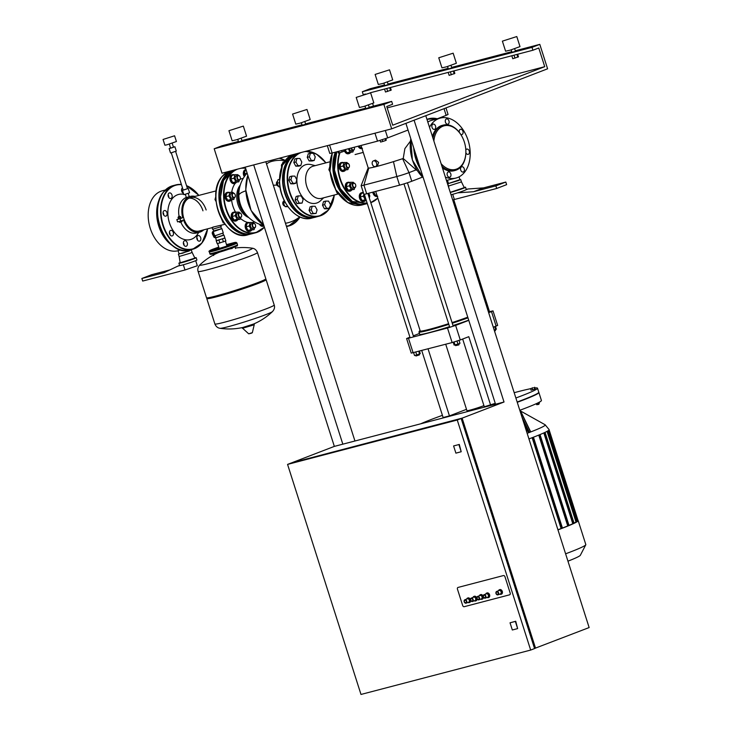 <?xml version="1.0" encoding="UTF-8"?>
<svg xmlns="http://www.w3.org/2000/svg" width="731" height="731" viewBox="0 0 731 731"><rect width="100%" height="100%" fill="white"/><g stroke="black" fill="none" stroke-linecap="round" stroke-linejoin="round"><path stroke-width="1.1" d="M432.405 136.45A23.429 16.137 -104.7 0 1 442.2 125.394L443.26 125.12A23.429 16.137 -104.7 0 1 462.147 136.798A23.429 16.137 -104.7 0 1 462.211 136.925M432.98 138.241A23.429 16.137 -104.7 0 1 443.26 125.12M433.876 141.065A22.524 15.506 -104.7 0 1 445.334 125.586A22.524 15.506 -104.7 0 1 462.275 137.053A22.524 15.506 -104.7 0 1 464.34 142.033A22.524 15.506 -104.7 0 1 465.857 150.732A22.524 15.506 -104.7 0 1 457.798 168.532A22.524 15.506 -104.7 0 1 441.095 163.671M429.481 127.285A30.985 21.336 -104.7 0 1 440.281 118.084A30.985 21.336 -104.7 0 1 468.452 141.512A30.985 21.336 -104.7 0 1 457.533 177.542A30.985 21.336 -104.7 0 1 455.97 178.044L447.445 180.21L448.496 183.508L458.492 180.557L460.018 179.835L459.059 176.847M448.441 183.344L447.774 183.737L448.505 186.039L461.471 181.9L464.258 187.657L450.241 192.317M447.774 183.737L459.963 179.662M451.018 194.757A9.074 0.503 -17.7 0 0 456.034 193.349A9.074 0.503 -17.7 0 0 459.982 192.079A9.074 0.503 -17.7 0 0 464.011 190.645A9.074 0.503 -17.7 0 0 466.14 189.713A9.074 0.503 -17.7 0 0 466.287 189.548L465.556 187.255A9.074 0.503 -17.7 0 0 464.139 187.419M450.278 192.454A9.074 0.503 -17.7 0 0 463.28 188.342A9.074 0.503 -17.7 0 0 465.556 187.255M447.29 175.239A2.723 1.873 -104.7 0 1 448.359 171.931A2.723 1.873 -104.7 0 1 450.799 173.887A2.723 1.873 -104.7 0 1 449.729 177.194A2.723 1.873 -104.7 0 1 447.29 175.239M434.442 124.434A2.723 1.873 -104.7 0 1 435.722 127.203A2.723 1.873 -104.7 0 1 434.47 129.369A2.723 1.873 -104.7 0 1 433.127 129.049A2.723 1.873 -104.7 0 1 431.847 126.271A2.723 1.873 -104.7 0 1 433.09 124.106A2.723 1.873 -104.7 0 1 434.442 124.434M448.962 120.898A2.723 1.873 -104.7 0 1 447.893 124.206A2.723 1.873 -104.7 0 1 445.453 122.241A2.723 1.873 -104.7 0 1 446.522 118.934A2.723 1.873 -104.7 0 1 448.962 120.898M459.37 132.421A2.723 1.873 -104.7 0 1 459.342 130.566A2.723 1.873 -104.7 0 1 460.484 129.286A2.723 1.873 -104.7 0 1 462.531 130.392A2.723 1.873 -104.7 0 1 462.997 133.27A2.723 1.873 -104.7 0 1 461.855 134.559A2.723 1.873 -104.7 0 1 460.74 134.376M465.821 149.974A2.723 1.873 -104.7 0 1 466.67 149.142A2.723 1.873 -104.7 0 1 466.807 149.097A2.723 1.873 -104.7 0 1 469.275 151.153A2.723 1.873 -104.7 0 1 468.315 154.314A2.723 1.873 -104.7 0 1 468.178 154.36A2.723 1.873 -104.7 0 1 465.875 152.761M461.809 171.703A2.723 1.873 -104.7 0 1 460.53 168.925A2.723 1.873 -104.7 0 1 461.782 166.759A2.723 1.873 -104.7 0 1 463.125 167.088A2.723 1.873 -104.7 0 1 464.404 169.857A2.723 1.873 -104.7 0 1 463.162 172.023A2.723 1.873 -104.7 0 1 461.809 171.703M456.034 193.349L459.982 192.079M466.14 189.713L468.032 188.982L466.259 189.448M458.09 192.81L473.597 191.714L495.865 185.884L496.696 188.47L452.672 199.938M496.696 188.47L506.629 184.651L505.806 182.056L483.538 187.885L468.032 188.982M495.865 185.884L505.806 182.056M473.597 191.714L483.538 187.885M447.463 180.274A30.985 21.336 -104.7 0 1 446.467 180.493M427.799 122.013A30.985 21.336 -104.7 0 1 431.802 120.304L440.281 118.084M455.97 178.044A30.985 21.336 -104.7 0 1 445.371 177.076M465.857 150.878A23.429 16.137 -104.7 0 1 465.866 151.025A23.429 16.137 -104.7 0 1 455.111 170.451L454.052 170.734A23.429 16.137 -104.7 0 1 442.447 167.92M455.111 170.451A23.429 16.137 -104.7 0 1 441.953 166.357M343.744 149.974L344.146 151.244L339.193 152.907L338.681 151.299M342.117 152.021L341.642 150.522M339.193 152.907L338.298 153.017L337.823 151.527M385.794 138.579L386.288 140.124L385.639 140.516L385.091 138.817M385.639 140.516L382.779 141.476L382.231 139.758M382.779 141.476L380.577 142.052L380.056 140.425M265.828 161.752L354.946 441.003M253.703 164.914L342.83 444.174L495.545 404.234L405.906 123.356M245.223 167.134L334.341 446.394L342.83 444.174M495.545 404.234L504.024 402.013L414.093 120.204L425.789 115.699L589.14 627.563L534.535 648.461M360.986 694.45L287.566 464.404L457.25 420.023L530.669 650.069L360.986 694.45M530.669 650.069L534.571 648.571L461.151 418.516L291.468 462.897L287.566 464.404M510.192 593.115A1.508 1.096 68.9 0 1 509.589 594.824L464.203 606.703A1.508 1.096 68.9 0 1 462.686 605.542L457.451 589.149A1.508 1.096 68.9 0 1 458.054 587.432L503.449 575.562A1.508 1.096 68.9 0 1 504.966 576.722L510.192 593.115A1.508 1.096 68.9 0 1 509.589 594.824L464.203 606.703A1.508 1.096 68.9 0 1 462.686 605.542L457.451 589.149A1.508 1.096 68.9 0 1 458.054 587.432L503.449 575.562A1.508 1.096 68.9 0 1 504.966 576.722L510.192 593.115M512.33 629.985L510.037 622.803L515.346 621.414L517.639 628.605L512.33 629.985M510.037 622.803L515.73 621.259L517.639 628.605M461.151 418.516L457.25 420.023M455.897 453.138L453.595 445.947L458.904 444.558L461.197 451.749L455.897 453.138M458.904 444.558L453.595 445.947M459.287 444.411L461.197 451.749M292.473 462.632L462.129 418.141L535.54 648.196M504.024 402.013L462.129 418.141M334.341 446.394L292.437 462.522M499.794 594.139A2.421 1.745 -111.1 0 0 501.091 594.285A2.421 1.745 -111.1 0 0 501.914 591.589A2.421 1.745 -111.1 0 0 499.346 589.771A2.421 1.745 -111.1 0 0 498.487 590.749M501.1 591.845A1.818 1.316 -111.1 0 0 499.182 590.484L496.641 591.461A1.818 1.316 -111.1 0 0 496.02 593.49A1.818 1.316 -111.1 0 0 497.948 594.851A1.818 1.316 -111.1 0 0 498.569 592.823A1.818 1.316 -111.1 0 0 496.641 591.461L495.947 593.526L497.948 594.851L500.479 593.874A1.818 1.316 -111.1 0 0 501.1 591.845M501.274 594.193A2.421 1.745 -111.1 0 0 501.475 594.139A2.421 1.745 -111.1 0 0 502.307 591.434A2.421 1.745 -111.1 0 0 499.739 589.625A2.421 1.745 -111.1 0 0 499.547 589.716M487.065 597.465A2.421 1.745 -111.1 0 0 488.363 597.62A2.421 1.745 -111.1 0 0 489.185 594.915A2.421 1.745 -111.1 0 0 486.627 593.106A2.421 1.745 -111.1 0 0 485.759 594.084M488.372 595.18A1.818 1.316 -111.1 0 0 486.453 593.819L483.922 594.787A1.818 1.316 -111.1 0 0 483.301 596.816A1.818 1.316 -111.1 0 0 485.22 598.177A1.818 1.316 -111.1 0 0 485.841 596.149A1.818 1.316 -111.1 0 0 483.913 594.787L483.218 596.852L485.22 598.177L487.751 597.2A1.818 1.316 -111.1 0 0 488.372 595.18M488.555 597.529A2.421 1.745 -111.1 0 0 488.756 597.465A2.421 1.745 -111.1 0 0 489.578 594.769A2.421 1.745 -111.1 0 0 487.01 592.951A2.421 1.745 -111.1 0 0 486.828 593.042M467.977 602.463A2.421 1.745 -111.1 0 0 469.275 602.609A2.421 1.745 -111.1 0 0 470.097 599.904A2.421 1.745 -111.1 0 0 467.529 598.095A2.421 1.745 -111.1 0 0 466.67 599.073M469.284 600.169A1.818 1.316 -111.1 0 0 467.365 598.808L464.825 599.785A1.818 1.316 -111.1 0 0 464.203 601.814A1.818 1.316 -111.1 0 0 466.131 603.166A1.818 1.316 -111.1 0 0 466.753 601.147A1.818 1.316 -111.1 0 0 464.825 599.785L464.13 601.851L466.131 603.166L468.662 602.198A1.818 1.316 -111.1 0 0 469.284 600.169M470.389 599.475A2.421 1.745 -111.1 0 0 467.922 597.949A2.421 1.745 -111.1 0 0 467.739 598.031M469.457 602.518A2.421 1.745 -111.1 0 0 469.658 602.463A2.421 1.745 -111.1 0 0 470.636 600.526M474.337 600.8A2.421 1.745 -111.1 0 0 475.634 600.946A2.421 1.745 -111.1 0 0 476.466 598.241A2.421 1.745 -111.1 0 0 473.898 596.432A2.421 1.745 -111.1 0 0 473.039 597.41M475.653 598.506A1.818 1.316 -111.1 0 0 473.725 597.145L471.193 598.122A1.818 1.316 -111.1 0 0 470.572 600.142A1.508 1.096 -111.1 0 0 472.71 599.612A1.508 1.096 -111.1 0 0 470.59 600.169A1.818 1.316 -111.1 0 0 472.491 601.503A1.818 1.316 -111.1 0 0 473.112 599.484A1.818 1.316 -111.1 0 0 471.193 598.122L470.49 600.178L472.491 601.503L475.031 600.526A1.818 1.316 -111.1 0 0 475.653 598.506M476.749 597.812A2.421 1.745 -111.1 0 0 474.291 596.277A2.421 1.745 -111.1 0 0 474.099 596.368M475.826 600.855A2.421 1.745 -111.1 0 0 476.027 600.791A2.421 1.745 -111.1 0 0 476.996 598.863M480.706 599.128A2.421 1.745 -111.1 0 0 482.003 599.283A2.421 1.745 -111.1 0 0 482.825 596.578A2.421 1.745 -111.1 0 0 480.258 594.769A2.421 1.745 -111.1 0 0 479.399 595.747M482.012 596.843A1.818 1.316 -111.1 0 0 480.084 595.482L477.553 596.459A1.818 1.316 -111.1 0 0 476.932 598.479A1.818 1.316 -111.1 0 0 478.86 599.84A1.818 1.316 -111.1 0 0 479.481 597.812A1.818 1.316 -111.1 0 0 477.553 596.459L476.859 598.515L478.86 599.84L481.391 598.863A1.818 1.316 -111.1 0 0 482.012 596.843M483.109 596.149A2.421 1.745 -111.1 0 0 480.651 594.614A2.421 1.745 -111.1 0 0 480.459 594.705M482.186 599.192A2.421 1.745 -111.1 0 0 482.387 599.128A2.421 1.745 -111.1 0 0 483.365 597.2M349.656 182.467A4.532 3.125 75.3 0 0 348.029 182.284A4.532 3.125 75.3 0 0 345.946 185.893A4.532 3.125 75.3 0 0 348.084 190.517A4.532 3.125 75.3 0 0 350.323 191.065A4.532 3.125 75.3 0 0 351.657 190.106M347.718 182.394A4.532 3.125 75.3 0 0 347.389 182.458A4.532 3.125 75.3 0 0 345.306 186.058A4.532 3.125 75.3 0 0 347.444 190.69A4.532 3.125 75.3 0 0 349.692 191.23A4.532 3.125 75.3 0 0 350.003 191.12M355.778 185.683A2.421 1.663 -104.7 0 1 355.778 185.738A2.421 1.663 -104.7 0 1 354.663 187.739A2.421 1.663 -104.7 0 1 353.475 187.447A2.421 1.663 -104.7 0 1 352.333 184.98A2.421 1.663 -104.7 0 1 353.448 183.061A2.421 1.663 -104.7 0 1 354.636 183.344A2.421 1.663 -104.7 0 1 355.394 184.267A2.421 1.663 -104.7 0 1 355.412 184.313M354.663 187.739L352.927 188.196A2.421 1.663 -104.7 0 1 351.73 187.904A2.421 1.663 -104.7 0 1 350.597 185.436A2.421 1.663 -104.7 0 1 351.702 183.518L353.448 183.061M354.782 183.545A2.12 1.453 75.3 0 0 352.845 184.294A2.12 1.453 75.3 0 0 353.758 187.136A2.12 1.453 75.3 0 0 355.778 185.637A2.12 1.453 75.3 0 0 355.44 184.349A2.12 1.453 75.3 0 0 354.782 183.545M337.886 193.121L337.137 193.112L335.355 189.018M337.768 192.947L337.137 193.112M353.713 183.024L353.329 182.302L350.387 182.275L347.252 183.097L346.238 186.652L349.381 185.829L351.309 189.411L354.243 189.439L354.727 187.721M346.238 186.652L348.166 190.224L351.309 189.411M348.166 190.224L354.243 189.439M350.387 182.275L349.381 185.829M363.389 192.719A4.532 3.125 75.3 0 0 361.991 192.637A4.532 3.125 75.3 0 0 359.908 196.246A4.532 3.125 75.3 0 0 362.046 200.87A4.532 3.125 75.3 0 0 364.285 201.418A4.532 3.125 75.3 0 0 365.619 200.458M361.681 192.746A4.532 3.125 75.3 0 0 361.361 192.81A4.532 3.125 75.3 0 0 359.268 196.411A4.532 3.125 75.3 0 0 361.406 201.043A4.532 3.125 75.3 0 0 363.654 201.582A4.532 3.125 75.3 0 0 363.965 201.473M368.013 193.413A2.421 1.663 -104.7 0 1 368.598 193.697A2.421 1.663 -104.7 0 1 369.356 194.62A2.421 1.663 -104.7 0 1 369.383 194.665M369.74 196.036A2.421 1.663 -104.7 0 1 369.74 196.082A2.421 1.663 -104.7 0 1 369.228 197.717M369.173 197.534A2.12 1.453 75.3 0 0 369.74 195.99A2.12 1.453 75.3 0 0 369.402 194.702A2.12 1.453 75.3 0 0 368.744 193.898A2.12 1.453 75.3 0 0 367.921 193.614M365.564 198.147A2.421 1.663 -104.7 0 1 364.614 195.186M363.435 192.865L361.215 193.45L360.2 197.004L363.344 196.182L365.272 199.755L366.076 199.764M360.2 197.004L362.128 200.577L365.272 199.755M362.128 200.577L366.249 200.303M361.023 145.46L368.205 167.947A30.081 1.681 -17.7 0 0 368.78 168.084A30.081 1.681 -17.7 0 0 377.461 166.266A30.081 1.681 -17.7 0 0 393.47 161.633A30.081 1.681 -17.7 0 0 402.635 158.691A30.081 1.681 -17.7 0 0 403.22 158.499L416.158 169.866L409.013 172.626A9.074 0.503 162.3 0 1 396.805 176.536L363.928 185.135A9.074 0.503 162.3 0 1 361.132 185.647L363.883 194.272L363.344 196.182M373.413 192.006A4.532 3.125 75.3 0 0 375.469 195.707A4.532 3.125 75.3 0 0 377.251 196.319M372.773 192.171A4.532 3.125 75.3 0 0 374.839 195.871A4.532 3.125 75.3 0 0 377.077 196.411A4.532 3.125 75.3 0 0 377.269 196.356M373.678 191.933L375.551 195.415L376.858 195.067M375.551 195.415L376.968 195.424M343.342 162.657A4.532 3.125 75.3 0 0 341.706 162.483A4.532 3.125 75.3 0 0 339.623 166.083A4.532 3.125 75.3 0 0 341.761 170.716A4.532 3.125 75.3 0 0 343.999 171.255A4.532 3.125 75.3 0 0 345.334 170.305M341.395 162.584A4.532 3.125 75.3 0 0 341.075 162.647A4.532 3.125 75.3 0 0 338.992 166.257A4.532 3.125 75.3 0 0 341.121 170.88A4.532 3.125 75.3 0 0 343.369 171.419A4.532 3.125 75.3 0 0 343.68 171.31M349.455 165.873A2.421 1.663 -104.7 0 1 349.455 165.928A2.421 1.663 -104.7 0 1 348.349 167.929A2.421 1.663 -104.7 0 1 347.152 167.646A2.421 1.663 -104.7 0 1 346.01 165.179A2.421 1.663 -104.7 0 1 347.124 163.251A2.421 1.663 -104.7 0 1 348.321 163.543A2.421 1.663 -104.7 0 1 349.071 164.457A2.421 1.663 -104.7 0 1 349.098 164.502A2.12 1.453 75.3 0 0 348.459 163.744A2.12 1.453 75.3 0 0 346.531 164.484A2.12 1.453 75.3 0 0 347.435 167.335A2.12 1.453 75.3 0 0 349.455 165.827A2.12 1.453 75.3 0 0 349.116 164.539L349.071 164.457M348.349 167.929L346.604 168.386A2.421 1.663 -104.7 0 1 345.407 168.093A2.421 1.663 -104.7 0 1 344.274 165.626A2.421 1.663 -104.7 0 1 345.379 163.707L347.124 163.251M347.389 163.214L347.006 162.492L344.063 162.465L340.929 163.287L339.915 166.842L343.058 166.019L344.986 169.601L347.919 169.629L348.413 167.911M339.915 166.842L341.843 170.424L344.986 169.601M341.843 170.424L347.919 169.629M344.063 162.465L343.058 166.019M330.019 171.831L328.886 169.729L329.745 166.723M329.818 169.482L328.886 169.729M358.738 146.054A4.532 3.125 75.3 0 0 360.209 147.881A4.532 3.125 75.3 0 0 361.991 148.494M358.108 146.218A4.532 3.125 75.3 0 0 359.57 148.055A4.532 3.125 75.3 0 0 361.818 148.594A4.532 3.125 75.3 0 0 362 148.53M359.378 145.889L360.292 147.589L361.598 147.251M360.292 147.589L361.708 147.607M344.785 149.7A4.532 3.125 75.3 0 0 346.786 153.053A4.532 3.125 75.3 0 0 349.025 153.592A4.532 3.125 75.3 0 0 350.359 152.642M344.155 149.873A4.532 3.125 75.3 0 0 346.147 153.218A4.532 3.125 75.3 0 0 348.385 153.757A4.532 3.125 75.3 0 0 348.705 153.656M354.48 148.21A2.421 1.663 -104.7 0 1 354.48 148.265A2.421 1.663 -104.7 0 1 353.365 150.266A2.421 1.663 -104.7 0 1 352.178 149.983A2.421 1.663 -104.7 0 1 351.081 148.055M353.365 150.266L351.629 150.723A2.421 1.663 -104.7 0 1 350.432 150.44A2.421 1.663 -104.7 0 1 349.345 148.512M351.501 147.945A2.12 1.453 75.3 0 0 352.461 149.672A2.12 1.453 75.3 0 0 354.471 148.165A2.12 1.453 75.3 0 0 354.288 147.214M348.312 148.786L350.003 151.938L352.945 151.966L353.429 150.248M345.169 149.599L346.869 152.761L350.003 151.938M346.869 152.761L352.945 151.966M213.26 227.295C211.615 227.743 211.643 227.652 213.342 227.012L224.984 224.289M183.746 194.318A23.328 16.064 75.3 0 0 169.437 222.809A23.328 16.064 75.3 0 0 197.927 233.664L198.704 232.412M220.853 225.367L221.21 226.482L220.077 227.03L212.575 229.242L212.036 227.569M185.473 194.775A23.328 16.064 75.3 0 0 184.541 194.501M214.813 230.585L221.886 228.629L214.658 231.142L213.26 231.38L214.813 230.585M212.538 234.194L212.52 234.231A1.992 1.371 -104.7 0 1 213.086 231.471L214.64 235.711L216.029 235.455L223.275 232.951L221.904 228.639M215.115 235.674L215.773 237.721L217.025 237.493L223.522 235.254L222.864 233.198M213.616 232.513A1.508 1.042 75.3 0 0 213.69 233.491A1.508 1.042 75.3 0 0 214.192 234.313M215.736 237.621L216.321 240.837L224.883 237.977L225.87 240.938L217.235 243.706L216.166 240.663L224.956 238.068M215.325 237.867L223.485 235.144M216.321 240.837L217.235 243.706M218.953 240.143L219.876 243.021M222.535 239L223.448 241.87M265.828 278.785A31.141 1.736 162.3 0 1 258.006 282.531A31.141 1.736 162.3 0 1 225.641 293.305A31.141 1.736 162.3 0 1 206.498 297.718L198.119 271.475A31.141 1.736 162.3 0 0 207.714 269.73A31.141 1.736 162.3 0 0 249.636 256.289A31.141 1.736 162.3 0 0 257.449 252.542L265.828 278.785M257.449 252.542C256.334 249.929 254.598 248.485 252.25 248.193L252.25 248.193A27.687 1.544 162.3 0 1 245.525 251.638A27.687 1.544 162.3 0 1 208.253 263.589A27.687 1.544 162.3 0 1 199.846 264.914L199.846 264.914C197.927 267.043 197.352 269.227 198.119 271.475M265.417 279.251L266.029 279.562A31.141 1.736 162.3 0 1 266.102 279.644A31.141 1.736 162.3 0 1 258.29 283.4A31.141 1.736 162.3 0 1 225.916 294.164A31.141 1.736 162.3 0 1 206.772 298.577A31.141 1.736 162.3 0 1 206.791 298.467L207.111 297.855M220.077 328.31L220.077 328.31A27.687 1.544 -17.7 0 0 228.383 326.647A27.687 1.544 -17.7 0 0 255.667 318.287A27.687 1.544 -17.7 0 0 272.48 311.58L272.48 311.58C274.399 309.451 274.975 307.267 274.207 305.028A31.141 1.736 -17.7 0 1 266.386 308.774A31.141 1.736 -17.7 0 1 224.463 322.216A31.141 1.736 -17.7 0 1 214.877 323.961C215.992 326.565 217.728 328.009 220.077 328.31A62.583 62.583 0 0 0 272.48 311.58M323.669 197.809L320.461 200.787A19.956 13.743 -104.7 0 1 301.537 195.744A19.956 13.743 -104.7 0 1 297.828 173.649A19.956 13.743 -104.7 0 1 310.995 164.594L315.253 165.635M338.462 193.934L321.677 198.32A16.63 11.449 -104.7 0 1 309.496 192.107A16.63 11.449 -104.7 0 1 313.261 166.147L330.056 161.761M212.072 227.661L199.38 230.987A17.279 11.897 -104.7 0 1 183.865 218.56A17.279 11.897 -104.7 0 1 190.636 197.553A17.279 11.897 -104.7 0 1 206.142 209.98M178.391 218.724L180.977 217.902M181.142 217.893L178.263 218.807M179.616 216.376L178.666 216.678M178.766 217.125L179.99 216.769L179.662 216.239L178.51 216.604L179.662 216.239M187.465 188.58L188.214 188.461L189.594 192.774L184.769 194.446L183.837 194.61L182.458 190.298L183.143 189.959M188.214 188.461L182.458 190.298M175.604 151.408L187.501 188.689L183.874 189.941L183.179 190.069L171.282 152.788M173.43 147.086L174.91 146.767L176.29 151.079L171.456 152.742L170.524 152.916L169.153 148.603L170.542 148M174.91 146.767L169.153 148.603M172.196 143.221L173.475 147.223L171.054 148.055L170.588 148.137L169.318 144.135M174.581 135.783L176.418 141.531L166.759 144.866L164.895 145.204L163.059 139.457L174.581 135.783L163.059 139.457M188.799 196.785L186.368 197.589L185.318 194.291M189.091 196.703L190.325 196.383A18.485 12.729 -104.7 0 1 195.013 196.411M181.855 220.625L182.147 221.548L181.242 221.895L179.552 222.343L179.259 221.438M180.95 220.972L181.242 221.895M179.643 221.338L179.945 222.288M178.528 217.18L179.972 216.714M178.373 217.345L178.803 218.697L177.971 217.39M178.803 218.697L180.1 218.304L179.671 216.952M180.1 218.304L180.996 217.957L180.566 216.604M202.962 210.811A17.279 11.897 75.3 0 0 189.082 198.128M180.776 222.032A18.485 12.729 75.3 0 0 196.502 232.988L199.682 232.156A18.485 12.729 -104.7 0 1 183.481 219.994L180.758 221.045L180.018 218.743L182.741 217.692A18.485 12.729 -104.7 0 1 190.325 196.383M178.327 219.008L176.838 219.574L177.569 221.877L180.758 221.045M186.332 197.471A18.485 12.729 75.3 0 0 179.077 216.385M203.757 229.836A18.485 12.729 -104.7 0 1 199.682 232.156M176.838 219.574L180.018 218.743M181.206 218.094L182.741 217.692M260.391 224.563A4.532 3.125 75.3 0 0 261.36 225.55A4.532 3.125 75.3 0 0 263.599 226.089A4.532 3.125 75.3 0 0 263.992 225.952M259.423 224.216A4.532 3.125 75.3 0 0 260.72 225.715A4.532 3.125 75.3 0 0 262.959 226.263A4.532 3.125 75.3 0 0 263.279 226.153M261.205 224.819L262.1 225.084M261.442 225.258L262.795 225.267M249.509 222.663A4.532 3.125 75.3 0 0 247.882 222.489A4.532 3.125 75.3 0 0 245.799 226.089A4.532 3.125 75.3 0 0 247.928 230.722A4.532 3.125 75.3 0 0 250.176 231.261A4.532 3.125 75.3 0 0 251.51 230.311M247.571 222.589A4.532 3.125 75.3 0 0 247.242 222.653A4.532 3.125 75.3 0 0 245.159 226.263A4.532 3.125 75.3 0 0 247.297 230.886A4.532 3.125 75.3 0 0 249.536 231.425A4.532 3.125 75.3 0 0 249.847 231.316M255.622 225.879A2.421 1.663 -104.7 0 1 255.631 225.934A2.421 1.663 -104.7 0 1 254.516 227.935A2.421 1.663 -104.7 0 1 253.319 227.652A2.421 1.663 -104.7 0 1 252.186 225.185A2.421 1.663 -104.7 0 1 253.291 223.257A2.421 1.663 -104.7 0 1 254.489 223.549A2.421 1.663 -104.7 0 1 255.238 224.463A2.421 1.663 -104.7 0 1 255.265 224.508M254.516 227.935L252.78 228.392A2.421 1.663 -104.7 0 1 251.583 228.099A2.421 1.663 -104.7 0 1 250.441 225.632A2.421 1.663 -104.7 0 1 251.555 223.713L253.291 223.257M254.626 223.75A2.12 1.453 75.3 0 0 252.698 224.49A2.12 1.453 75.3 0 0 253.602 227.341A2.12 1.453 75.3 0 0 255.622 225.833A2.12 1.453 75.3 0 0 255.283 224.545A2.12 1.453 75.3 0 0 254.626 223.75M253.566 223.22L253.173 222.498L250.24 222.471L247.096 223.293L246.091 226.848L249.225 226.025L251.153 229.607L254.096 229.635L254.58 227.917M246.091 226.848L248.019 230.429L251.153 229.607M248.019 230.429L254.096 229.635M250.24 222.471L249.225 226.025M235.546 212.31A4.532 3.125 75.3 0 0 233.92 212.136A4.532 3.125 75.3 0 0 231.828 215.736A4.532 3.125 75.3 0 0 233.966 220.369A4.532 3.125 75.3 0 0 236.214 220.908A4.532 3.125 75.3 0 0 237.548 219.958M233.6 212.246A4.532 3.125 75.3 0 0 233.28 212.301A4.532 3.125 75.3 0 0 231.197 215.91A4.532 3.125 75.3 0 0 233.335 220.534A4.532 3.125 75.3 0 0 235.574 221.073A4.532 3.125 75.3 0 0 235.885 220.963M241.659 215.526A2.421 1.663 -104.7 0 1 241.659 215.581A2.421 1.663 -104.7 0 1 240.554 217.582A2.421 1.663 -104.7 0 1 239.357 217.299A2.421 1.663 -104.7 0 1 238.215 214.832A2.421 1.663 -104.7 0 1 239.329 212.904A2.421 1.663 -104.7 0 1 240.526 213.196A2.421 1.663 -104.7 0 1 241.276 214.11A2.421 1.663 -104.7 0 1 241.303 214.156M240.554 217.582L238.818 218.039A2.421 1.663 -104.7 0 1 237.621 217.756A2.421 1.663 -104.7 0 1 236.478 215.289A2.421 1.663 -104.7 0 1 237.593 213.361L239.329 212.904M240.663 213.397A2.12 1.453 75.3 0 0 238.735 214.137A2.12 1.453 75.3 0 0 239.64 216.988A2.12 1.453 75.3 0 0 241.659 215.481A2.12 1.453 75.3 0 0 241.321 214.201A2.12 1.453 75.3 0 0 240.663 213.397M239.604 212.867L239.211 212.145L236.277 212.118L233.134 212.94L232.129 216.495L235.263 215.672L237.191 219.254L240.133 219.282L240.618 217.564M232.129 216.495L234.048 220.077L237.191 219.254M234.048 220.077L240.133 219.282M236.277 212.118L235.263 215.672M223.978 222.909L223.238 222.9L221.456 218.807M223.86 222.736L223.238 222.9M229.223 192.5A4.532 3.125 75.3 0 0 227.597 192.326A4.532 3.125 75.3 0 0 225.513 195.935A4.532 3.125 75.3 0 0 227.652 200.559A4.532 3.125 75.3 0 0 229.89 201.098A4.532 3.125 75.3 0 0 231.224 200.148M227.286 192.436A4.532 3.125 75.3 0 0 226.957 192.491A4.532 3.125 75.3 0 0 224.874 196.1A4.532 3.125 75.3 0 0 227.012 200.723A4.532 3.125 75.3 0 0 229.251 201.263A4.532 3.125 75.3 0 0 229.561 201.162M235.336 195.725A2.421 1.663 -104.7 0 1 235.345 195.771A2.421 1.663 -104.7 0 1 234.231 197.781A2.421 1.663 -104.7 0 1 233.034 197.489A2.421 1.663 -104.7 0 1 231.901 195.022A2.421 1.663 -104.7 0 1 233.006 193.094A2.421 1.663 -104.7 0 1 234.203 193.386A2.421 1.663 -104.7 0 1 234.962 194.3A2.421 1.663 -104.7 0 1 234.98 194.345M234.231 197.781L232.495 198.229A2.421 1.663 -104.7 0 1 231.298 197.946A2.421 1.663 -104.7 0 1 230.155 195.479A2.421 1.663 -104.7 0 1 231.27 193.551L233.006 193.094M234.34 193.587A2.12 1.453 75.3 0 0 232.412 194.327A2.12 1.453 75.3 0 0 233.317 197.178A2.12 1.453 75.3 0 0 235.336 195.67A2.12 1.453 75.3 0 0 234.998 194.391A2.12 1.453 75.3 0 0 234.34 193.587M233.28 193.057L232.887 192.335L229.954 192.317L226.811 193.13L225.806 196.685L228.94 195.862L230.868 199.444L233.81 199.472L234.295 197.763M225.806 196.685L227.734 200.267L230.868 199.444M227.734 200.267L233.81 199.472M229.954 192.317L228.94 195.862M216.12 201.619L214.987 199.517L215.837 196.511M215.919 199.271L214.987 199.517M234.249 174.846A4.532 3.125 75.3 0 0 232.613 174.663A4.532 3.125 75.3 0 0 230.53 178.273A4.532 3.125 75.3 0 0 232.668 182.896A4.532 3.125 75.3 0 0 234.916 183.435A4.532 3.125 75.3 0 0 236.25 182.485M232.303 174.773A4.532 3.125 75.3 0 0 231.983 174.828A4.532 3.125 75.3 0 0 229.899 178.437A4.532 3.125 75.3 0 0 232.038 183.061A4.532 3.125 75.3 0 0 234.276 183.609A4.532 3.125 75.3 0 0 234.587 183.499M240.362 178.062A2.421 1.663 -104.7 0 1 240.362 178.108A2.421 1.663 -104.7 0 1 239.256 180.118A2.421 1.663 -104.7 0 1 238.059 179.826A2.421 1.663 -104.7 0 1 236.917 177.359A2.421 1.663 -104.7 0 1 238.032 175.44A2.421 1.663 -104.7 0 1 239.229 175.723A2.421 1.663 -104.7 0 1 239.978 176.646A2.421 1.663 -104.7 0 1 240.006 176.683M239.256 180.118L237.52 180.575A2.421 1.663 -104.7 0 1 236.323 180.283A2.421 1.663 -104.7 0 1 235.181 177.816A2.421 1.663 -104.7 0 1 236.296 175.888L238.032 175.44M239.366 175.924A2.12 1.453 75.3 0 0 237.438 176.664A2.12 1.453 75.3 0 0 238.343 179.515A2.12 1.453 75.3 0 0 240.362 178.017A2.12 1.453 75.3 0 0 240.024 176.728A2.12 1.453 75.3 0 0 239.366 175.924M238.306 175.403L237.913 174.682L234.98 174.654L231.837 175.477L230.822 179.022L233.966 178.209L235.894 181.781L238.827 181.809L239.32 180.1M230.822 179.022L232.75 182.604L235.894 181.781M232.75 182.604L238.827 181.809M234.98 174.654L233.966 178.209M246.155 170.067L245.26 170.305L244.255 173.859L247.124 173.11A31.744 31.744 0 0 0 238.863 195.597A31.744 7.146 -2 0 1 245.808 190.855M244.255 173.859L245.15 175.522M245.981 169.519A4.532 3.125 75.3 0 0 244.73 176.098M245.735 169.601A4.532 3.125 75.3 0 0 245.406 169.665A4.532 3.125 75.3 0 0 244.328 176.664M325.642 201.098L328.575 201.126L330.503 204.698L329.498 208.253L326.556 208.225L324.628 204.643L325.642 201.098L323.522 201.646L322.508 205.201L324.628 204.643M326.556 208.225L324.436 208.783L327.378 208.81L329.498 208.253M324.436 208.783L322.508 205.201M298.568 216.312A2.421 1.663 -104.7 0 1 297.864 216.001A2.421 1.663 -104.7 0 1 297.618 215.782M298.86 216.458L300.139 217.052M299.765 216.888L299.18 217.043M312.219 206.261L315.152 206.288L317.08 209.87L316.066 213.425L313.133 213.397L311.205 209.815L312.219 206.261L310.099 206.818L309.085 210.373L311.205 209.815M313.133 213.397L311.013 213.945L316.066 213.425M311.013 213.945L309.085 210.373M284.825 205.968A2.421 1.663 -104.7 0 1 283.902 205.649A2.421 1.663 -104.7 0 1 283.144 204.726A2.421 1.663 -104.7 0 1 282.76 203.264A2.421 1.663 -104.7 0 1 283.811 201.272M282.76 203.309A2.12 1.453 75.3 0 0 282.769 203.355A2.12 1.453 75.3 0 0 283.098 204.643A2.12 1.453 75.3 0 0 283.125 204.689M285.318 202.578L283.29 203.117L285.209 206.69L287.932 206.718M287.493 206.096L285.209 206.69M284.103 200.23L283.29 203.117M298.257 195.908L301.19 195.935L303.118 199.517L302.104 203.072L299.171 203.044L297.243 199.462L298.257 195.908L296.128 196.465L295.123 200.02L297.243 199.462M299.171 203.044L297.051 203.602L302.104 203.072M297.051 203.602L295.123 200.02M278.502 186.167A2.421 1.663 -104.7 0 1 277.579 185.838A2.421 1.663 -104.7 0 1 276.821 184.925A2.421 1.663 -104.7 0 1 276.437 183.454A2.421 1.663 -104.7 0 1 277.488 181.462M276.446 183.499A2.12 1.453 75.3 0 0 276.446 183.554A2.12 1.453 75.3 0 0 276.784 184.833A2.12 1.453 75.3 0 0 276.802 184.879M279.553 182.631L276.967 183.307L278.895 186.889L280 186.898M279.964 186.606L278.895 186.889M279.48 179.36L277.972 179.753L276.967 183.307M291.934 176.107L294.867 176.125L296.795 179.707L295.79 183.262L292.848 183.234L290.92 179.652L291.934 176.107L289.814 176.655L288.8 180.21L290.92 179.652M292.848 183.234L290.728 183.792L293.661 183.819L295.79 183.262M290.728 183.792L288.8 180.21M281.462 165.846A2.12 1.453 75.3 0 0 281.462 165.891A2.12 1.453 75.3 0 0 281.7 166.96A2.421 1.663 -104.7 0 1 281.462 165.791A2.421 1.663 -104.7 0 1 282.513 163.808M284.332 161.743L282.998 162.09L281.983 165.645M296.95 158.444L299.893 158.472L301.821 162.044L300.806 165.599L297.873 165.571L295.945 161.999L296.95 158.444L294.831 158.992L293.825 162.547L295.945 161.999M297.873 165.571L295.753 166.129L298.687 166.156L300.806 165.599M295.753 166.129L293.825 162.547M310.383 153.272L313.316 153.3L315.244 156.882L314.239 160.436L311.296 160.409L309.368 156.827L310.383 153.272L308.263 153.83L307.248 157.384L309.368 156.827M311.296 160.409L309.176 160.957L312.11 160.984L314.239 160.436M309.176 160.957L307.248 157.384M200.331 240.6A2.869 1.974 -104.7 0 1 199.545 241.129A2.869 1.974 -104.7 0 1 197.123 239.485A2.869 1.974 -104.7 0 1 197.306 236.095A2.869 1.974 -104.7 0 1 198.092 235.565A2.869 1.974 -104.7 0 1 200.513 237.219A2.869 1.974 -104.7 0 1 200.331 240.6M186.908 245.771A2.869 1.974 -104.7 0 1 186.122 246.292A2.869 1.974 -104.7 0 1 183.7 244.647A2.869 1.974 -104.7 0 1 183.883 241.267A2.869 1.974 -104.7 0 1 184.669 240.737A2.869 1.974 -104.7 0 1 187.081 242.381A2.869 1.974 -104.7 0 1 186.908 245.771M172.945 235.419A2.869 1.974 -104.7 0 1 172.16 235.939A2.869 1.974 -104.7 0 1 169.738 234.295A2.869 1.974 -104.7 0 1 169.921 230.914A2.869 1.974 -104.7 0 1 170.707 230.384A2.869 1.974 -104.7 0 1 173.119 232.029A2.869 1.974 -104.7 0 1 172.945 235.419M166.622 215.608A2.869 1.974 -104.7 0 1 165.836 216.138A2.869 1.974 -104.7 0 1 163.415 214.494A2.869 1.974 -104.7 0 1 163.598 211.104A2.869 1.974 -104.7 0 1 164.384 210.574A2.869 1.974 -104.7 0 1 166.805 212.218A2.869 1.974 -104.7 0 1 166.622 215.608M171.648 197.946A2.869 1.974 -104.7 0 1 170.862 198.476A2.869 1.974 -104.7 0 1 168.441 196.831A2.869 1.974 -104.7 0 1 168.614 193.441A2.869 1.974 -104.7 0 1 169.409 192.92A2.869 1.974 -104.7 0 1 171.822 194.565A2.869 1.974 -104.7 0 1 171.648 197.946M183.399 193.258A2.869 1.974 -104.7 0 1 181.654 191.065A2.869 1.974 -104.7 0 1 182.046 188.278A2.869 1.974 -104.7 0 1 182.485 187.894M197.461 240.079A2.869 1.974 75.3 0 0 196.785 237.511M184.029 245.241A2.869 1.974 75.3 0 0 183.362 242.674M170.067 234.889A2.869 1.974 75.3 0 0 169.4 232.321M163.744 215.088A2.869 1.974 75.3 0 0 163.077 212.52M168.77 197.425A2.869 1.974 75.3 0 0 168.103 194.857M182.193 192.253A2.869 1.974 75.3 0 0 181.526 189.685M169.72 232.887A23.584 16.237 -104.7 0 1 169.391 232.431M163.662 214.951A23.584 16.237 -104.7 0 1 163.643 213.799M299.5 217.052A31.744 31.744 0 0 1 287.959 222.772A31.744 21.857 -104.7 0 1 285.437 223.202M266.523 163.945A31.744 21.857 -104.7 0 1 271.895 161.35A31.744 31.744 0 0 1 285.035 160.729M163.15 212.62A23.429 16.137 75.3 0 0 163.123 213.498M180.658 249.838L178.072 250.678L179.113 253.959L189.119 251.016L190.489 249.819M190.38 253.173L192.089 252.35L194.885 258.116L180.191 262.804L179.132 256.49L190.38 253.173M179.068 253.794L182.576 253.228L190.581 250.121M180.146 262.539A9.074 0.503 -17.7 0 0 178.894 263.224L179.634 265.517A9.074 0.503 -17.7 0 0 179.954 265.554A9.074 0.503 -17.7 0 0 186.259 263.918A9.074 0.503 -17.7 0 0 194.638 261.095A9.074 0.503 -17.7 0 0 196.913 260.008L196.182 257.705A9.074 0.503 -17.7 0 0 194.766 257.869M178.894 263.224A9.074 0.503 -17.7 0 0 184.477 261.936A9.074 0.503 -17.7 0 0 193.898 258.801A9.074 0.503 -17.7 0 0 196.182 257.705M157.668 215.654A2.723 1.873 -104.7 0 1 157.54 213.562M179.607 265.435L177.898 266.093L179.954 265.554M169.839 269.931L151.801 274.646L141.86 278.474L164.128 272.654L177.898 266.093M183.335 264.768L184.998 269.995L142.682 281.06L141.86 278.474M184.998 269.995L197.315 265.737L195.698 260.675M160.518 196.995A30.985 21.336 75.3 0 0 173.393 246.21M165.37 189.987L162.419 190.754A30.985 21.336 75.3 0 0 149.617 226.126A30.985 21.336 75.3 0 0 178.081 250.724M169.455 233.372A23.429 16.137 75.3 0 0 170.058 234.148M520.6 411.041L545.125 424.757L549.145 429.654A62.729 3.5 162.3 0 1 533.392 437.22A62.729 3.5 162.3 0 1 528.933 438.911M530.121 431.071L530.487 431.82L529.317 432.277L526.146 430.175M539.021 403.969L536.718 404.7L538.829 404.353L538.875 403.485M557.963 529.874A62.729 3.5 -17.7 0 0 578.175 520.627L585.814 544.568A62.729 3.5 162.3 0 1 585.787 544.787A62.729 3.5 162.3 0 1 565.602 553.815M567.95 561.17A54.341 3.034 -17.7 0 0 580.341 555.286L585.787 544.787M515.876 397.993A64.246 3.582 -17.7 0 0 537.495 388.179A64.246 3.582 -17.7 0 0 534.937 387.978M530.596 388.7A64.246 3.582 -17.7 0 0 517.712 391.761A64.246 3.582 -17.7 0 0 514.185 392.702M517.164 402.013A64.246 3.582 -17.7 0 0 538.747 392.428A64.246 3.582 -17.7 0 0 538.784 392.2L537.495 388.179M538.747 392.428L538.546 392.803A63.944 3.573 162.3 0 1 517.246 402.278M478.942 408.574L479.901 408.327M419.338 424.163L421.01 423.724M533.118 387.677L530.587 388.654L533.118 387.677M534.242 387.54L534.726 389.066L535.193 388.791L534.708 387.266M534.726 389.066L532.661 389.76L532.177 388.234M532.661 389.76L531.072 390.18L530.587 388.654M442.419 415.345A64.246 3.582 -17.7 0 0 420.773 423.779M578.011 520.691L577.143 521.048M574.018 523.094A61.221 3.417 -17.7 0 0 575.991 521.961L577.307 521.568L548.177 430.687M569.001 525.397A61.221 3.417 -17.7 0 0 572.793 523.707L574.091 523.314L544.951 432.405M562.441 528.056A61.221 3.417 -17.7 0 0 567.74 525.927L569.047 525.534L539.917 434.625M557.936 529.774A61.221 3.417 -17.7 0 0 561.125 528.559L562.468 528.157L533.338 437.239M547.071 431.345L575.991 521.961M543.827 432.935L572.793 523.707M538.756 435.1L567.74 525.927M532.131 437.705L561.125 528.559M535.494 404.042L539.286 403.348L539.451 402.114M537.002 403.348L537.221 404.042M538.975 402.37L539.286 403.348M519.796 410.283A64.246 3.582 -17.7 0 0 541.415 400.469L538.875 392.492A64.246 3.582 -17.7 0 0 538.774 392.364M517.256 402.306A64.246 3.582 -17.7 0 0 538.875 392.492M483.931 405.614A9.823 0.548 162.3 0 1 469.96 410.146A9.823 0.548 162.3 0 1 466.935 410.694L445.727 344.246M421.732 350.524L443.123 417.547L449.446 415.893L466.497 409.333M462.677 339.029L484.297 406.774L495.262 403.338M493.297 327.25L497.656 325.423L493.014 310.876L491.497 311.598L496.139 326.154M413.106 352.771L408.465 338.225L406.6 338.563L411.242 353.11L452.133 342.565L460.274 339.961L455.632 325.405L468.772 320.352M488.655 312.694L491.497 311.598M460.274 339.961L468.79 336.68L490.629 405.12M419.439 333.473L413.307 335.84M409.917 337.146L406.6 338.563M489.487 311.644L493.014 310.876M455.632 325.405L447.491 328.018L452.133 342.565M428.064 348.87L449.446 415.893M408.465 338.225L447.491 328.018M415.939 355.997L419.393 354.891L415.939 355.997L415.692 355.239M415.811 352.068L416.734 354.964L420.243 353.612L419.448 351.118M418.735 351.309L419.594 353.996M413.609 352.644L414.532 355.54L416.734 354.964M459.059 344.511L455.596 345.617L458.858 344.895L458.812 343.762M459.05 340.408L459.973 343.314L457.944 344.091L454.134 345.096L453.229 342.272M454.079 342.026L455.029 344.986M456.994 341.112L457.944 344.091M495.262 329.745L495.499 330.494L494.467 330.915M494.558 331.18L495.499 330.494M494.211 330.101L496.358 329.206L495.463 326.41M494.768 326.675L495.7 329.599M375.688 191.403L420.234 330.988A30.081 1.681 -17.7 0 0 448.606 323.696M452.06 322.59A30.081 1.681 -17.7 0 0 467.758 317.172M448.615 323.742A30.985 1.727 162.3 0 1 419.384 331.161L418.991 331.911A31.588 1.764 -17.7 0 0 418.973 332.02A31.588 1.764 -17.7 0 0 448.816 324.354M452.27 323.239A31.588 1.764 -17.7 0 0 467.977 317.848M467.776 317.227A30.985 1.727 162.3 0 1 452.069 322.636M419.384 331.161A30.985 1.727 162.3 0 1 420.106 330.595M418.973 332.02L419.713 334.323A31.588 1.764 -17.7 0 0 449.547 326.656M453.001 325.542A31.588 1.764 -17.7 0 0 468.708 320.151M373.377 160.911L375.496 160.107L378.631 162.392L377.507 165.8L375.551 166.558A3.025 2.184 68.9 0 1 372.344 164.283A3.025 2.184 68.9 0 1 373.377 160.911A3.025 2.184 68.9 0 1 376.584 163.177A3.025 2.184 68.9 0 1 375.551 166.558M361.132 185.647A9.074 0.503 162.3 0 1 361.132 185.619A9.074 0.503 162.3 0 1 361.132 185.61L368.205 167.865M416.158 169.866A17.279 11.897 75.3 0 0 417.31 170.652M403.22 158.499L404.883 148.603L410.383 141.193M363.883 194.272A9.074 0.503 -17.7 0 0 366.679 193.761L399.555 185.162A9.074 0.503 -17.7 0 0 411.763 181.251L422.481 177.121M444.028 108.681L446.157 115.37L448.057 114.465L445.974 107.932M446.157 115.37L437.366 118.76M408.044 130.045L387.686 137.885L385.328 130.493M374.976 133.197L377.516 141.147L387.686 137.885M377.516 141.147L332.121 153.017L329.59 145.067M327.314 145.661L329.791 153.437L332.121 153.017M368.186 134.97L336.37 143.294M338.024 142.865L336.434 143.477M370.608 92.819L373.824 102.888L364.065 106.415L359.424 107.484L356.207 97.415L370.608 92.819L356.207 97.415M368.47 105.026L369.265 107.512L368.808 107.731L365.811 108.608L365.016 106.123M306.974 109.467L310.191 119.528L300.432 123.055L295.79 124.124L292.574 114.063L306.974 109.467L292.574 114.063M304.845 121.666L305.631 124.151L305.183 124.371L302.177 125.257L301.382 122.771M243.341 126.107L246.557 136.176L236.798 139.694L232.156 140.772L228.94 130.703L243.341 126.107L228.94 130.703M241.212 138.305L242.007 140.791L241.55 141.01L238.544 141.896L237.758 139.411M387.384 82.036L388.179 84.522L387.722 84.741L384.725 85.628L383.93 83.142M389.522 69.838L392.73 79.898L382.98 83.425L378.329 84.494L375.122 74.434L389.522 69.838L375.122 74.434M451.018 65.397L451.813 67.882L451.356 68.102L448.359 68.979L447.564 66.494M453.156 53.189L456.363 63.259L446.614 66.786L441.963 67.855L438.755 57.786L453.156 53.189L438.755 57.786M514.651 48.749L515.446 51.234L514.99 51.453L511.983 52.34L511.197 49.854M516.79 36.55L519.997 46.61L510.247 50.137L505.596 51.207L502.389 41.146L516.79 36.55L502.389 41.146M391.679 128.83L383.876 104.387L391.67 101.39L392.593 104.259L386.745 106.516L392.711 125.202L544.732 66.685L538.765 47.99L532.917 50.238L532.004 47.369L539.798 44.363L547.601 68.805L391.679 128.83L221.996 173.21L214.192 148.768L221.986 145.771L238.407 141.476M544.732 66.685L387.183 107.886M532.917 50.238L370.078 92.828M365.546 94.016L363.234 94.619L362.32 91.75L532.004 47.369M384.515 84.979L370.114 88.743L362.32 91.75M539.798 44.363L515.3 50.777M511.782 51.691L451.667 67.416M448.149 68.339L388.033 84.056M511.819 55.757L512.769 58.736L518.48 56.808L517.658 54.231M516.945 54.423L517.831 57.192M514.021 55.181L514.971 58.16M448.185 72.406L449.136 75.375L454.846 73.447L454.024 70.88M453.311 71.062L454.198 73.84M450.387 71.83L451.338 74.8M384.552 89.045L385.502 92.015L391.213 90.096L390.391 87.519M389.678 87.702L390.564 90.48M386.763 88.469L387.704 91.439M372.636 103.519L373.477 106.15M383.876 104.387L214.192 148.768M391.67 101.39L369.192 107.265M365.674 108.188L305.558 123.914M302.04 124.827L241.924 140.553M452.708 194.318L454.38 199.545M498.158 592.951A1.508 1.096 -111.1 0 0 496.038 593.508A1.508 1.096 -111.1 0 0 498.158 592.951M485.439 596.286A1.508 1.096 -111.1 0 0 483.31 596.834A1.508 1.096 -111.1 0 0 485.439 596.286M466.341 601.275A1.508 1.096 -111.1 0 0 464.222 601.832A1.508 1.096 -111.1 0 0 466.341 601.275M479.07 597.949A1.508 1.096 -111.1 0 0 476.95 598.497A1.508 1.096 -111.1 0 0 479.07 597.949M215.636 237.31A1.343 0.923 -104.7 0 1 214.813 236.579L214.612 236.67A1.499 1.033 75.3 0 0 215.7 237.493L214.887 237.602A1.389 0.959 -104.7 0 1 213.817 236.844L213.808 236.817M214.813 236.579L213.553 233.966L214.612 236.67L213.817 236.844L212.557 234.231L213.086 231.471M213.342 231.645A2.102 1.444 75.3 0 0 213.342 234.057L212.557 234.231L213.781 236.844L214.887 237.602M213.553 233.966A1.955 1.343 -104.7 0 1 213.434 231.928M253.237 324.354L252.423 324.5M243.907 327.214L243.167 327.57M242.829 327.47L253.447 324.08M251.848 332.934L248.686 333.811L242.272 327.954L253.566 324.034M242.409 328.292L252.707 325.249L254.278 324.509L253.593 324.025M248.686 333.811L252.35 332.642L254.278 324.509M249.454 333.692L251.692 333.098M232.833 243.889A12.701 0.713 -17.7 0 0 231.316 244.264A12.701 0.713 -17.7 0 0 226.802 245.543M219.053 248.01A12.701 0.713 -17.7 0 0 214.22 249.746A12.701 0.713 -17.7 0 0 213.178 250.157M218.761 247.096L213.26 249.061C209.578 250.45 208.262 251.363 209.304 251.829A14.51 0.813 -17.7 0 0 213.781 251.016A14.51 0.813 -17.7 0 0 233.317 244.748A14.51 0.813 -17.7 0 0 236.954 243.003L236.012 242.317L234.404 242.509L226.509 244.62M237.511 244.73C236.049 246.795 240.307 244.3 233.554 247.489L213.461 253.812C210.857 254.552 209.66 254.461 209.861 253.547A14.51 0.813 -17.7 0 0 214.329 252.743A14.51 0.813 -17.7 0 0 233.865 246.475A14.51 0.813 -17.7 0 0 237.511 244.73L236.954 243.003M212.913 253.1A13.606 0.758 -17.7 0 0 216.148 253.127A13.606 0.758 -17.7 0 0 233.5 247.507M299.299 152.989A33.251 22.899 75.3 0 0 293.359 157.896A33.251 22.899 75.3 0 0 294.949 203.684A33.251 22.899 75.3 0 0 319.31 216.129A33.251 22.899 75.3 0 0 328.42 210.025M334.259 195.031A32.95 22.688 -104.7 0 1 328.475 209.733A32.95 22.688 -104.7 0 1 295.306 203.456A32.95 22.688 -104.7 0 1 293.734 158.07A32.95 22.688 -104.7 0 1 301.437 152.432M290.39 158.673A33.251 22.899 -104.7 0 1 296.329 153.766L290.317 158.718C273.129 177.231 294.209 224.645 316.34 216.906A33.251 22.899 -104.7 0 1 291.98 204.461A33.251 22.899 -104.7 0 1 290.39 158.673M325.871 162.858A33.251 22.899 75.3 0 0 305.841 151.28M284.249 180.182A32.95 22.688 75.3 0 0 289.513 200.294M329.855 168.258A32.95 22.688 75.3 0 0 335.109 188.36M332.313 152.971L329.946 171.1L335.812 189.832L347.865 202.624L361.936 204.982A33.251 22.899 -104.7 0 1 337.585 192.536A33.251 22.899 -104.7 0 1 332.377 152.953M335.346 152.176A33.251 22.899 75.3 0 0 340.555 191.76A33.251 22.899 75.3 0 0 364.906 204.205A33.251 22.899 75.3 0 0 365.646 203.995L361.936 204.982M362.046 204.333A32.95 22.688 -104.7 0 1 338.17 186.825A32.95 22.688 -104.7 0 1 335.858 152.039M328.53 209.888A33.251 22.899 75.3 0 0 334.286 195.031M304.123 151.728A32.95 22.688 -104.7 0 1 325.852 162.858M207.65 228.821L201.875 243.094L192.682 249.253L189.713 250.029A33.251 22.899 -104.7 0 1 161.706 230.978A33.251 22.899 -104.7 0 1 163.762 191.787A33.251 22.899 -104.7 0 1 172.881 185.683L175.851 184.906A33.251 22.899 75.3 0 0 166.732 191.01A33.251 22.899 75.3 0 0 164.676 230.201A33.251 22.899 75.3 0 0 192.682 249.253A33.251 22.899 75.3 0 0 201.793 243.14A33.251 22.899 75.3 0 0 207.567 228.84A32.95 22.688 -104.7 0 1 201.847 242.847A32.95 22.688 -104.7 0 1 168.678 236.57A32.95 22.688 -104.7 0 1 167.107 191.193A32.95 22.688 -104.7 0 1 181.462 184.678M157.622 213.306A32.95 22.688 75.3 0 0 162.876 233.408M186.588 185.848A32.95 22.688 -104.7 0 1 198.795 195.415M198.823 195.415A33.251 22.899 75.3 0 0 186.533 185.665M181.389 184.45A33.251 22.899 75.3 0 0 175.851 184.906L181.379 184.44M248.037 234.77C225.906 242.509 204.826 195.095 222.014 176.582L228.017 171.639A33.251 22.899 75.3 0 0 222.096 176.536A33.251 22.899 75.3 0 0 220.04 215.718A33.251 22.899 75.3 0 0 248.037 234.77L251.848 233.746A33.251 22.899 -104.7 0 1 251.007 233.993A33.251 22.899 -104.7 0 1 223.01 214.941A33.251 22.899 -104.7 0 1 225.066 175.76A33.251 22.899 -104.7 0 1 230.996 170.853M232.22 170.661A32.95 22.688 75.3 0 0 225.431 175.933A32.95 22.688 75.3 0 0 222.736 213.196A32.95 22.688 75.3 0 0 248.805 234.075M221.21 218.158A32.95 22.688 -104.7 0 1 215.947 198.046M239.512 188.041A18.787 12.939 75.3 0 0 237.968 197.004A18.787 12.939 75.3 0 0 246.658 215.353M243.213 178.437A22.57 15.543 75.3 0 0 240.161 179.269M235.199 183.344A22.57 15.543 75.3 0 0 231.69 192.326M240.289 185.034A18.787 12.939 75.3 0 0 236.753 197.324A18.787 12.939 75.3 0 0 248.805 217.582M273.33 185.281A31.744 7.146 -2 0 1 276.894 185.044M299.865 217.052A34.768 23.94 -104.7 0 1 286.369 226.126M286.47 226.446A35.07 24.15 75.3 0 0 288.59 226.043A35.07 24.15 75.3 0 0 299.993 217.052M285.236 160.464A35.07 24.15 75.3 0 0 279.498 158.17L285.264 160.436M263.736 225.157A35.07 24.15 -104.7 0 1 245.844 189.722A35.07 24.15 -104.7 0 1 247.827 175.294M245.844 189.813A34.768 23.94 75.3 0 0 251.382 210.848M311.671 218.13A33.251 22.899 -104.7 0 1 304.379 218.341A33.251 22.899 -104.7 0 1 279.589 181.471A33.251 22.899 -104.7 0 1 291.66 154.99L282.449 165.169L279.498 181.526C279.644 202.56 297.252 222.727 311.671 218.13L314.641 217.354A33.251 22.899 75.3 0 0 315.481 217.107L314.641 217.354A33.251 22.899 75.3 0 1 307.349 217.564A33.251 22.899 75.3 0 1 282.559 180.694A33.251 22.899 75.3 0 1 294.63 154.214M279.589 181.571A32.95 22.688 75.3 0 0 284.843 201.509M312.429 217.427A32.95 22.688 -104.7 0 1 282.979 180.685A32.95 22.688 -104.7 0 1 295.845 154.022M252.707 233.554A33.251 22.899 -104.7 0 1 245.415 233.756A33.251 22.899 -104.7 0 1 220.616 196.895A33.251 22.899 -104.7 0 1 232.696 170.414L223.485 180.584L220.534 196.95C220.68 217.984 238.279 238.151 252.707 233.554L255.676 232.778A33.251 22.899 75.3 0 0 264.375 227.158M220.625 196.995A32.95 22.688 75.3 0 0 225.879 216.933M235.665 169.638A33.251 22.899 75.3 0 0 223.585 196.118A33.251 22.899 75.3 0 0 248.385 232.979A33.251 22.899 75.3 0 0 255.676 232.778L264.384 227.195M264.32 226.994A32.95 22.688 -104.7 0 1 239.165 228.227A32.95 22.688 -104.7 0 1 224.015 196.109A32.95 22.688 -104.7 0 1 237.803 169.08M245.534 168.112A33.251 22.899 75.3 0 0 242.208 167.929M240.499 168.377A32.95 22.688 -104.7 0 1 245.598 168.331M231.599 200.047A22.57 15.543 75.3 0 0 235.629 212.292M240.398 218.331A22.57 15.543 75.3 0 0 247.964 222.471M252.688 222.498A22.57 15.543 75.3 0 0 254.58 221.904M279.105 158.271A34.768 23.94 -104.7 0 1 285.172 160.555M377.753 197.891A32.95 22.688 -104.7 0 1 371.586 202.039A32.95 22.688 -104.7 0 1 370.708 202.35M377.808 198.064A33.251 22.899 -104.7 0 1 371.503 202.377A33.251 22.899 -104.7 0 1 370.8 202.624L377.817 198.092M367.227 203.373A33.251 22.899 -104.7 0 1 339.933 179.004A33.251 22.899 -104.7 0 1 339.513 152.816M367.282 203.556A33.251 22.899 -104.7 0 1 366.395 203.812A33.251 22.899 -104.7 0 1 336.543 179.899A33.251 22.899 -104.7 0 1 336.827 151.783M339.568 187.2A32.95 22.688 -104.7 0 1 334.305 167.097M367.126 203.044A32.95 22.688 -104.7 0 1 343.652 186.707A32.95 22.688 -104.7 0 1 340.006 152.66M415.5 167.335A32.95 22.688 -104.7 0 1 410.237 147.233M423.286 177.807A33.251 22.899 -104.7 0 1 412.476 160.034A33.251 22.899 -104.7 0 1 410.813 138.744M420.627 169.491A33.251 22.899 -104.7 0 1 415.866 159.148A33.251 22.899 -104.7 0 1 413.709 147.799M426.959 119.363A33.251 22.899 -104.7 0 1 427.215 119.263A33.251 22.899 -104.7 0 1 428.896 118.724A33.251 22.899 -104.7 0 1 437.503 118.815M447.399 182.522A33.251 22.899 -104.7 0 1 447.144 182.622L448.094 182.247A33.251 22.899 -104.7 0 1 447.436 182.512M448.012 181.992A32.95 22.688 -104.7 0 1 447.527 182.183A32.95 22.688 -104.7 0 1 447.061 182.357M420.06 167.701A32.95 22.688 -104.7 0 1 414.294 149.645M427.059 119.683A32.95 22.688 -104.7 0 1 427.516 119.491A32.95 22.688 -104.7 0 1 437.147 118.906M545.125 424.757A60.481 3.372 162.3 0 1 530.076 432.185A60.481 3.372 162.3 0 1 527.142 433.3M532.844 437.43L561.865 528.367M539.432 434.826L568.444 525.744M544.476 432.633L573.488 523.524M547.72 430.97L576.704 521.779M578.02 520.719L549.054 429.965M523.835 422.929L528.129 431.783M529.317 432.277L521.998 417.191M520.006 410.21L530.487 431.82M402.635 158.691L409.013 172.626L411.763 181.251M368.78 168.084L363.928 185.135L366.679 193.761M393.47 161.633L396.805 176.536L399.555 185.162M448.505 186.039L448.816 187.858M460.731 179.598L461.471 181.9M350.323 191.065L349.692 191.23M347.389 182.458L348.029 182.284M364.285 201.418L363.654 201.582M361.361 192.81L361.991 192.637M377.717 196.246L377.077 196.411M343.999 171.255L343.369 171.419M341.075 162.647L341.706 162.483M362.448 148.43L361.818 148.594M349.025 153.592L348.385 153.757M190.636 197.553L216.239 190.855M221.31 228.337L220.799 226.729M223.96 235.108L224.883 237.986M213.562 230.804L213.05 229.205M253.374 324.39L243.076 327.671M251.72 333.098L252.35 332.642M206.772 298.577L214.877 323.961M266.102 279.644L274.207 305.028M252.25 248.193A62.583 62.583 0 0 0 235.382 248.001M232.202 248.485A62.583 62.583 0 0 0 228.949 249.152M219.391 252.204A62.583 62.583 0 0 0 199.846 264.914M217.646 243.606L219.199 248.476M225.395 241.12L226.948 246.009M235.227 243.551L235.428 242.719L232.348 244.072C225.303 246.932 209.139 251.427 210.391 250.706L211.04 251.272M213.141 253.885L213.653 255.512M235.026 246.904L235.546 248.522M209.861 253.547L209.304 251.829M316.34 216.906L319.31 216.129L328.502 209.98L334.369 195.003M325.953 162.83L316.468 154.095L305.86 151.28M178.51 216.604L178.547 217.226M188.196 193.368L189.256 196.666M263.599 226.089L262.959 226.263M250.176 231.261L249.536 231.425M247.242 222.653L247.882 222.489M236.214 220.908L235.574 221.073M233.28 212.301L233.92 212.136M229.89 201.098L229.251 201.263M226.957 192.491L227.597 192.326M234.916 183.435L234.276 183.609M231.983 174.828L232.613 174.663M245.406 169.665L246.045 169.501M189.713 250.029C167.582 257.76 146.502 210.345 163.689 191.833L172.881 185.683M198.905 195.387L186.524 185.628M238.863 195.597A31.744 31.744 0 0 0 263.854 225.523M300.039 217.052L288.59 226.043L286.515 226.583M263.763 225.221L251.089 210.473L245.753 189.768L247.791 175.202M245.525 168.103L242.226 167.92M191.358 250.057L192.089 252.359M178.401 254.187L179.132 256.49M367.291 203.583L352.315 201.454L340.262 188.662L334.396 169.939L336.763 151.801M410.767 138.588L412.385 160.052L423.322 177.925M437.549 118.806L426.913 119.235M545.061 432.359L574.091 523.314M540.017 434.579L569.047 525.534M548.277 430.623L577.307 521.568M533.447 437.202L562.468 528.157M578.111 520.673L549.082 429.7M547.729 430.97L576.275 520.399M536.563 404.216L536.718 404.7M530.532 431.546L520.161 410.146M413.636 336.872L367.867 193.45M419.155 354.151L419.393 354.891M410.128 337.795L364.33 194.291M449.775 327.369L403.987 183.892M455.367 344.877L455.596 345.617M453.229 326.264L407.441 182.777M489.697 312.292L453.759 199.7M447.893 327.908L447.683 327.241M363.243 152.404L355.092 154.543"/></g></svg>
